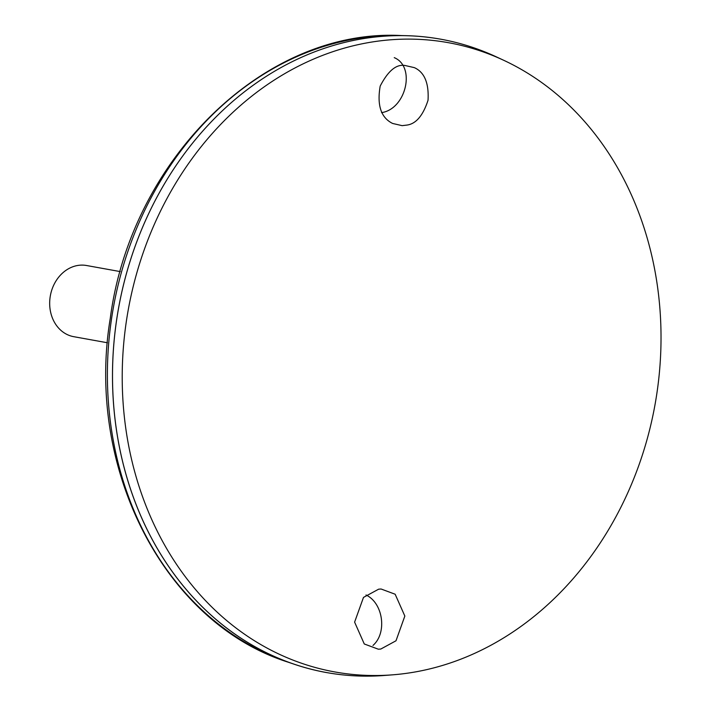 <?xml version="1.0" encoding="UTF-8"?>
<svg xmlns="http://www.w3.org/2000/svg" width="711" height="711" viewBox="0 0 711 711"><rect width="100%" height="100%" fill="white"/><g stroke="black" fill="none" stroke-linecap="round" stroke-linejoin="round"><path stroke-width="1.07" d="M372.973 645.446C387.344 632.941 383.211 602.999 365.996 594.983M394.25 57.644C415.917 66.585 406.185 109.005 381.558 112.64M440.811 39.221A321.79 269.353 100.2 0 0 407.145 35.719A321.79 269.353 100.2 0 0 118.568 308.032A321.79 269.353 100.2 0 0 293.705 664.065A321.79 269.353 100.2 0 0 326.473 672.562M503.717 60.293L496.482 56.924A321.79 269.353 100.2 0 0 118.586 308.041A321.79 269.353 100.2 0 0 384.811 675.441L392.765 674.819A319.71 267.612 100.2 0 0 660.643 354.531A319.71 267.612 100.2 0 0 503.717 60.293A319.71 267.612 100.2 0 0 128.256 309.783A319.71 267.612 100.2 0 0 392.765 674.819M378.359 649.205L364.281 643.979L354.611 622.125L363.49 597.4L378.679 589.17L381.096 589.01L395.156 594.227L404.843 616.055L396 640.78L380.812 649.036L378.359 649.205M402.133 125.651L406.674 125.109C415.846 124.043 422.974 115.751 428.04 100.233C429.009 83.071 424.449 72.202 414.362 67.643L404.87 65.456C396.258 64.052 388.037 70.931 380.189 86.084C376.866 105.308 381.025 117.768 392.65 123.465L402.133 125.651M120.283 271.602L86.564 265.514A36.154 30.262 100.2 0 0 50.357 295.723A36.154 30.262 100.2 0 0 73.722 336.676L107.432 342.764M288.115 662.163C164.41 623.058 85.284 468.398 110.285 318.244C131.02 159.22 264.705 28.182 401.244 35.55A320.901 268.607 100.2 0 0 113.458 307.116A320.901 268.607 100.2 0 0 288.115 662.163L293.705 664.065M401.244 35.55L407.145 35.719"/></g></svg>
